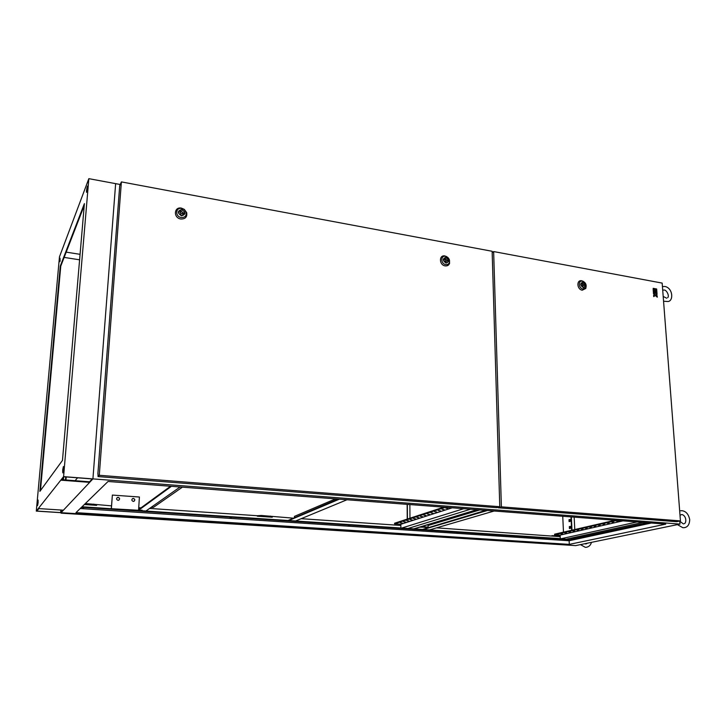 <?xml version="1.0" encoding="UTF-8"?>
<svg xmlns="http://www.w3.org/2000/svg" width="726" height="726" viewBox="0 0 726 726"><rect width="100%" height="100%" fill="white"/><g stroke="black" fill="none" stroke-linecap="round" stroke-linejoin="round"><path stroke-width="1.09" d="M573.404 538.728L572.705 537.766M572.605 537.784L572.015 539.028M573.604 537.567L574.021 538.592M133.421 498.417L132.894 498.472C131.397 499.615 131.506 500.586 133.221 501.403L133.738 501.348C135.254 500.205 135.145 499.234 133.421 498.417M132.314 498.78L133.321 498.499C134.782 498.989 135.081 499.869 134.219 501.122M118.202 497.337L117.648 497.392C116.142 498.544 116.251 499.524 117.993 500.332L118.529 500.278C120.044 499.125 119.935 498.145 118.202 497.337M117.031 497.746L118.102 497.419C119.554 497.891 119.872 498.762 119.046 500.014M142.06 510.124L140.254 510.351L142.06 510.124M88.354 504.552L87.764 504.634L88.354 504.552M265.235 516.504L264.627 516.576L265.235 516.504M558.512 536.314L557.867 536.387L558.512 536.314M567.678 540.026L569.211 539.863L567.678 540.026M456.645 532.675L458.142 532.512L456.645 532.675M348.489 525.524L349.95 525.343L348.489 525.524M230.051 517.683L231.476 517.502L230.051 517.683M82.465 507.91L83.844 507.737L82.465 507.91M574.774 529.535L574.157 517.13M637.101 521.94L561.316 538.692L429.52 529.916L494.179 511.004M648.826 522.838L570.727 539.736L561.316 538.692M570.7 539.318L647.202 522.711M463.76 508.681L401.696 528.065L82.029 506.775M429.52 529.916L401.696 528.065M479.868 509.915L428.077 525.524L428.095 527.493M151.262 507.265L153.377 507.41L182.407 487.155M294.411 517.511L294.438 516.395L335.539 498.871M443.822 507.156L394.563 523.237L394.563 523.836L400.852 524.263L452.253 507.801M403.62 521.822L405.553 521.958L403.62 521.822M410.199 519.689L412.15 519.834L410.199 519.689M416.951 517.511L418.92 517.647L416.951 517.511M423.884 515.269L425.872 515.415L423.884 515.269M430.999 512.964L433.014 513.11L430.999 512.964M438.313 510.596L440.355 510.75L438.313 510.596M445.837 508.164L447.897 508.318L445.837 508.164M445.465 507.283L394.563 523.836M442.052 509.389L444.103 509.543L442.052 509.389M434.638 511.785L436.662 511.939L434.638 511.785M427.414 514.126L429.42 514.271L427.414 514.126M420.39 516.395L422.378 516.54L420.39 516.395M413.548 518.609L415.517 518.745L413.548 518.609M406.887 520.76L408.829 520.896L406.887 520.76M400.389 522.865L402.313 522.992L400.389 522.865M615.094 520.261L554.61 534.182L554.628 534.744L560.118 535.116L622.981 520.86M564.955 532.984L566.643 533.102L564.955 532.984M573.059 531.142L574.756 531.26L573.059 531.142M581.354 529.245L583.069 529.363L581.354 529.245M589.857 527.303L591.59 527.43L589.857 527.303M598.578 525.306L600.32 525.442L598.578 525.306M607.517 523.264L609.277 523.401L607.517 523.264M616.683 521.177L618.461 521.304L616.683 521.177M617.127 520.415L554.628 534.744M612.072 522.23L613.842 522.357L612.072 522.23M603.016 524.299L604.767 524.426L603.016 524.299M594.186 526.314L595.928 526.441L594.186 526.314M585.583 528.274L587.298 528.401L585.583 528.274M577.179 530.198L578.885 530.316L577.179 530.198M568.984 532.067L570.672 532.185L568.984 532.067M560.98 533.891L562.659 534.009L560.98 533.891M346.992 499.751L295.6 520.996M400.852 524.263L400.87 528.002M560.118 535.116L560.281 538.619M257.303 516.195L272.268 517.202L270.281 516.567L257.303 516.195L257.313 515.723L149.601 508.436M140.989 507.855L138.72 507.701M111.505 505.859L85.35 503.545M84.343 504.525L96.64 505.36L96.676 504.86M560.173 536.178L551.942 536.069L560.191 536.632M551.942 536.069L436.58 527.847M428.095 527.276L422.305 526.404M419.828 527.158L426.752 527.185M400.852 525.433L301.181 518.691M292.95 518.137L261.26 515.478L257.313 515.723M272.268 517.202L272.286 516.74M570.727 539.736L81.539 507.256M651.376 523.029L569.13 540.743L80.232 508.518M679.754 521.05L679.99 524.099L92.919 478.888L115.643 183.651L92.919 478.888L61.066 512.692L92.919 478.888L63.589 476.628L88.835 178.66L120.235 184.504M570.999 516.885L571.643 530.261M569.084 521.64L568.993 519.716L570.091 519.444L570.182 521.377L569.084 521.64M569.42 528.537L569.329 526.604L570.418 526.35L570.518 528.283L569.42 528.537M569.765 528.455L569.674 526.631L570.427 526.45M571.344 516.912L571.988 530.18M569.429 521.558L569.347 519.743L570.091 519.562M75.985 512.647L108.056 481.474L665.751 524.136L569.302 544.382L75.985 512.647M679.99 524.099L575.673 545.607L36.3 511.104L63.589 476.628M560.154 535.761L551.923 535.652M569.13 540.743L569.302 544.382M407.241 519.099L407.15 504.352M410.027 528.619L410.027 527.847M409.963 518.21L409.872 504.561M413.72 528.864L476.909 509.688M414.119 528.891L477.354 509.725M407.431 519.036L407.34 504.361M426.761 527.63L421.116 526.767M270.281 516.567L270.299 516.095M261.242 515.95L261.26 515.478M96.64 505.36L84.86 504.016M93.799 504.624L93.845 504.125M566.788 539.055L642.991 522.393M487.455 510.496L423.367 529.508M485.658 510.36L422.505 529.445M407.967 528.483L470.62 509.207M288.739 520.542L339.387 499.17M337.989 499.061L288.077 520.497M145.917 511.031L180.075 486.983M171.427 486.32L138.557 510.269L111.105 508.708M170.537 486.248L138.602 509.607L139.41 497.02L112.367 495.078L111.35 508.028L110.733 508.681M138.602 509.607L138.557 510.269M112.367 495.078L111.405 508.463M97.983 473.824L98.037 476.574L496.62 507.665L499.778 506.721L492.137 251.278L121.387 181.899L99.281 475.285L499.778 506.721M97.874 473.815L119.708 185.702L121.387 181.899M98.037 476.574L99.281 475.285M445.945 257.721L444.802 257.812C442.969 259.636 443.377 261.26 446.027 262.685L447.152 262.585C448.995 260.77 448.595 259.146 445.945 257.721M447.878 257.503L444.974 255.96C438.867 254.599 439.021 265.035 445.147 265.888C447.388 266.143 448.877 265.244 449.621 263.193L449.058 259.046M445.219 258.719L445.265 261.414L447.47 260.471L445.219 258.719L443.931 259.726M446.172 261.469L447.47 260.471M444.593 261.932L445.265 261.414M181.799 209.95L179.857 210.259C177.997 212.355 178.542 214.061 181.482 215.395L183.406 215.096C185.275 213.008 184.74 211.293 181.799 209.95M181.418 208.126C173.913 206.483 173.224 217.918 180.792 218.998C185.384 219.107 187.353 216.983 186.691 212.627L184.322 209.397L181.418 208.126M180.81 211.03L180.638 213.979L183.469 212.999L180.81 211.03L180.066 212.273M182.725 214.243L183.469 212.999M180.13 214.832L180.638 213.979M582.96 282.496L582.107 282.541C580.383 284.229 580.755 285.781 583.223 287.215L584.067 287.16C585.791 285.481 585.428 283.93 582.96 282.496M583.504 281.516L581.744 280.78C576.308 279.564 576.825 289.465 582.261 290.2L585.809 288.449L586.191 285.872M582.361 283.458L582.497 286.008L584.412 285.091L582.361 283.458L580.972 284.274M582.887 285.98L584.412 285.091M581.825 286.407L582.497 286.008M653.2 289.855L653.382 292.378L654.435 292.496L654.326 291.072L654.652 292.605L655.705 292.732L655.514 290.209L653.2 289.855M655.705 289.955L656.749 290.073L656.667 288.984L655.723 288.803L655.705 289.955L656.749 290.073M662.166 283.095L493.644 251.559L501.385 506.848L680.443 520.905L662.166 283.095M653.173 289.483L655.487 289.846L655.406 288.748L653.191 288.34L653.173 289.483L653.191 288.34M655.923 292.841L656.966 292.959L656.776 290.436L655.832 290.264L655.923 292.841L656.966 292.959M657.284 297.206L657.184 295.845L655.814 294.193L657.075 294.42L656.994 293.322L653.409 292.741L653.491 293.839L654.761 294.066L653.6 295.264L653.699 296.625L655.433 295.428L657.284 297.206L655.351 295.491M655.814 294.257L657.075 294.42M498.163 507.202L498.217 507.792L676.65 521.704L680.443 520.905M492.174 252.621L493.644 251.559M498.217 507.792L501.385 506.848M653.264 289.438L655.487 289.846M655.723 288.803L655.805 289.901M655.832 290.264L656.023 292.787M653.291 289.801L653.382 292.378M653.482 292.324L654.435 292.496M654.643 291.126L654.652 292.605M654.752 292.56L655.705 292.732M653.509 292.687L653.491 293.839M653.591 293.785L654.761 294.066M654.888 294.384L653.6 295.264M653.699 295.219L653.799 296.571M563.476 532.14L562.741 516.25M572.596 545.408L61.075 513.164L61.111 512.692M62.699 469.913L62.826 472.889L63.398 466.546L62.699 469.913M63.589 467.735L63.226 471.755L62.645 471.737M86.458 190.811L86.512 192.345L87.029 190.629L87.419 186.074L86.458 190.811M37.443 503.626L37.462 505.677L37.77 504.688L38.124 500.06L37.443 503.626M38.16 501.965L37.924 503.808M59.487 261.296L60.086 258.247L59.487 261.296M60.158 259.781L59.931 261.65M92.247 478.942L64.097 476.773L61.365 480.213L89.08 482.309L92.247 478.942M60.294 266.07L39.876 491.375L62.472 460.393L84.397 203.616L60.294 266.07L60.766 266.143L40.456 490.585M75.087 480.694L77.582 477.808M38.823 508.59L36.854 511.068L60.639 512.592L62.926 510.151L38.823 508.59M89.08 482.309L89.126 481.755L61.783 479.686M66.22 476.937L65.966 480.004M65.73 476.9L65.467 479.968M88.835 178.66L59.468 256.841L36.3 511.104M63.625 477.363L63.416 479.813M60.857 510.024L60.639 512.592M64.151 257.403L79.606 259.817M60.766 266.143L84.243 205.512M87.456 187.825L87.011 190.693M80.069 254.327L66.193 252.14M445.582 256.332L446.653 256.677C448.949 258.029 449.884 259.926 449.448 262.349C448.831 264.055 447.588 264.799 445.728 264.582C440.637 263.874 440.51 255.207 445.582 256.332M446.036 263.057C449.512 261.787 449.476 259.881 445.936 257.349C442.452 258.619 442.479 260.516 446.036 263.057M181.709 208.471L184.123 209.524L186.092 212.219C186.646 215.84 185.012 217.6 181.191 217.51C174.893 216.611 175.465 207.11 181.709 208.471M181.455 215.804C185.91 214.497 186.028 212.409 181.818 209.542C177.362 210.849 177.244 212.936 181.455 215.804M582.488 281.162L583.25 281.398C585.773 282.904 586.644 284.946 585.873 287.541L582.924 288.993C578.404 288.376 577.969 280.154 582.488 281.162M583.241 287.56C586.263 286.316 586.163 284.51 582.942 282.142C579.92 283.385 580.02 285.191 583.241 287.56M38.169 501.866L37.679 501.838M87.438 187.898L86.902 187.798M87.265 188.896L86.721 188.796M663.564 301.245L667.974 301.526C673.719 301.045 673.002 288.05 664.962 286.48L662.43 286.552M662.711 290.2L664.181 290.001C666.713 289.928 669.69 296.335 667.666 297.642M663.192 296.426L666.668 298.214M584.575 543.765L585.837 543.965M580.437 544.618L585.319 547.322L586.417 547.286C589.113 546.696 590.783 545.054 591.409 542.358M586.599 543.756L587.334 543.202M578.241 537.685L574.293 537.412M677.431 524.626L682.876 527.729L684.155 527.693C687.703 527.185 689.555 524.481 689.7 519.58C688.593 514.244 686.043 511.285 682.05 510.705L680.643 510.75M680.008 515.233L681.841 514.507C686.469 515.605 686.723 522.92 684.255 523.673M679.772 521.241L683.411 523.918M446.263 256.378L446.653 256.677C448.895 258.002 449.83 259.89 449.448 262.349L449.621 263.193M443.985 258.456L444.802 257.812M184.322 209.397L186.691 212.627M179.113 211.502L179.857 210.259M582.66 281.062L583.25 281.398C585.746 282.85 586.617 284.901 585.873 287.541L585.809 288.449M581.544 282.877L582.107 282.541"/></g></svg>
